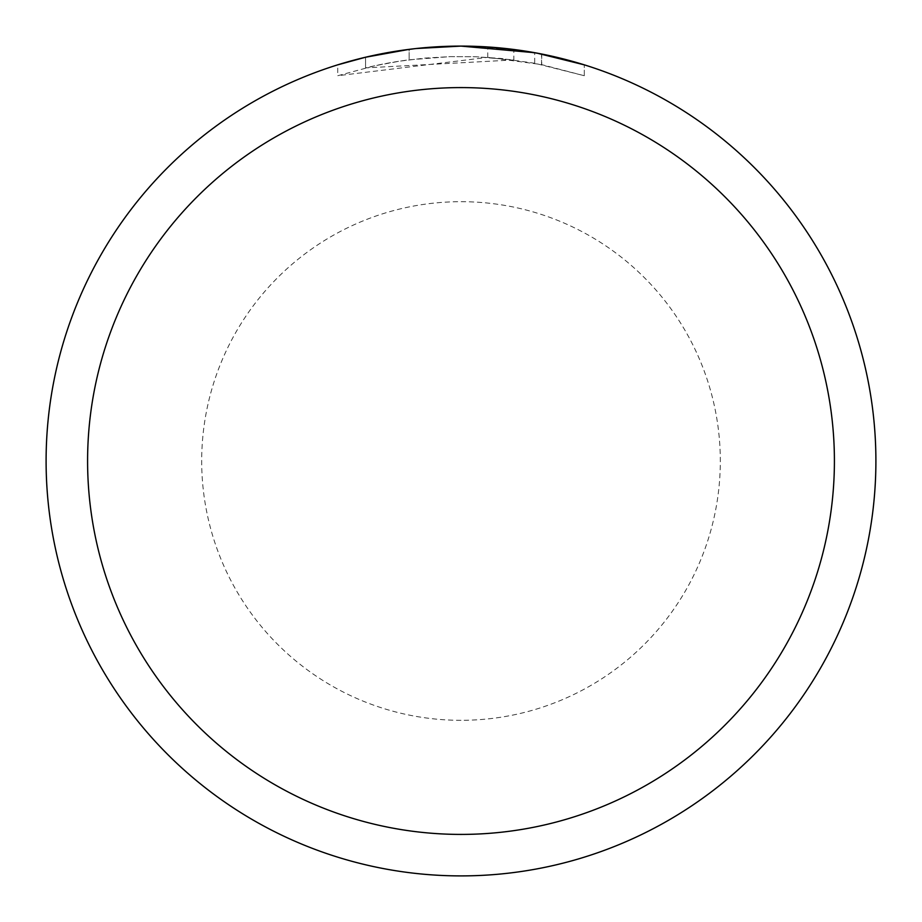 <?xml version="1.0" encoding="UTF-8"?>
<svg xmlns="http://www.w3.org/2000/svg" width="922" height="922" viewBox="0 0 922 922"><rect width="100%" height="100%" fill="white"/><g stroke="black" fill="none" stroke-linecap="round" stroke-linejoin="round"><path stroke-width="0.69" stroke-dasharray="4.61 3.46" d="M427.289 47.471L461 46.1L487.75 46.964L541.537 53.995L541.537 64.575L487.75 57.36L337.752 75.719L374.597 65.808L399.629 61.163L424.915 58.086L450.328 56.622L475.787 56.749L513.842 59.942L513.842 49.477L461 46.1A414.9 414.9 0 0 1 875.9 461A414.9 414.9 0 0 1 461 875.9A414.9 414.9 0 0 1 46.1 461A414.9 414.9 0 0 1 461 46.1A414.9 414.9 0 0 1 875.9 461A414.9 414.9 0 0 1 461 875.9A414.9 414.9 0 0 1 46.1 461A414.9 414.9 0 0 1 461 46.1L469.275 46.181M475.049 46.342L512.09 49.258M437.189 46.792L461 46.112A414.9 414.9 0 0 1 875.9 461A414.9 414.9 0 0 1 461 875.9A414.9 414.9 0 0 1 46.1 461A414.9 414.9 0 0 1 461 46.1L434.193 46.964L407.512 49.558L381.04 53.879L363.579 57.706L337.729 64.84L337.729 75.719M541.514 53.995L536.662 53.061M584.26 64.84L534.691 52.704L534.702 63.249L584.26 75.719L541.514 64.586M513.842 59.942L365.561 67.894A404.528 404.528 0 0 1 409.149 59.815L450.074 56.622L475.429 56.738L500.853 58.443L534.702 63.249M398.972 50.768L365.561 57.233L365.561 67.894L365.573 57.222A414.9 414.9 0 0 1 409.149 49.35L409.149 59.815L409.149 49.35L420.42 48.094M416.156 48.532L414.209 48.751M487.75 57.36L487.75 46.964M541.537 64.575L541.537 53.995M584.294 75.719L584.294 64.84L584.294 75.719M409.149 49.362L430.586 47.218M461 875.9A414.9 414.9 0 0 1 46.1 461A414.9 414.9 0 0 1 461 46.1A414.888 414.888 0 0 1 875.888 461A414.888 414.888 0 0 1 461 875.888A414.888 414.888 0 0 1 46.112 461A414.888 414.888 0 0 1 461 46.112A414.9 414.9 0 0 1 875.9 461A414.9 414.9 0 0 1 461 875.9A414.9 414.9 0 0 0 875.9 461A414.9 414.9 0 0 0 461 46.1M461 720.312A259.312 259.312 0 0 1 201.688 461A259.312 259.312 0 0 1 461 201.688A259.312 259.312 0 0 1 720.312 461A259.312 259.312 0 0 1 461 720.312M541.71 54.029L541.71 64.609"/><path stroke-width="1.38" d="M469.275 46.181L475.049 46.342M512.09 49.258L513.842 49.477M534.702 52.704L461 46.1A414.9 414.9 0 0 1 875.9 461A414.9 414.9 0 0 1 461 875.9A414.9 414.9 0 0 1 46.1 461A414.9 414.9 0 0 1 461 46.1L416.156 48.532M536.662 53.061L584.26 64.84M461 87.59A373.41 373.41 0 0 1 834.41 461A373.41 373.41 0 0 1 461 834.41A373.41 373.41 0 0 1 87.59 461A373.41 373.41 0 0 1 461 87.59M414.209 48.751L398.972 50.768M337.752 64.84L365.561 57.233L409.149 49.362M420.42 48.094L427.289 47.471M430.586 47.218L437.189 46.792"/></g></svg>
